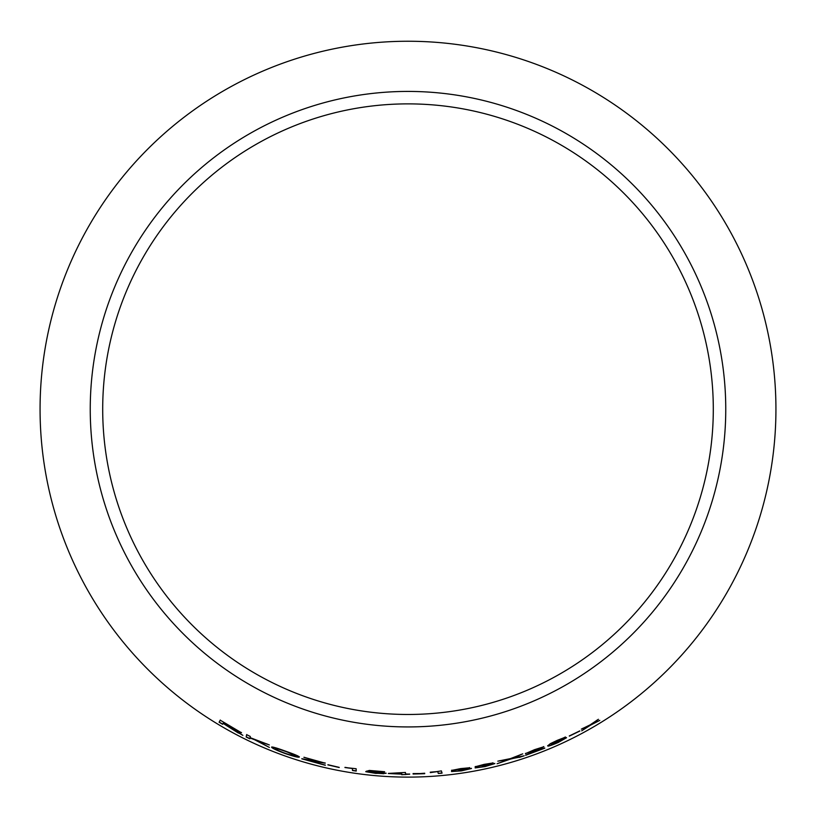 <?xml version="1.0" encoding="UTF-8"?>
<svg xmlns="http://www.w3.org/2000/svg" width="816" height="816" viewBox="0 0 816 816"><rect width="100%" height="100%" fill="white"/><g stroke="black" fill="none" stroke-linecap="round" stroke-linejoin="round"><path stroke-width="1.22" d="M408 41.249A367.924 367.924 0 0 1 726.638 593.14A367.924 367.924 0 0 1 89.362 593.14A367.924 367.924 0 0 1 408 41.249M408 91.423A317.75 317.75 0 0 1 683.186 568.048A317.75 317.75 0 0 1 132.814 568.048A317.75 317.75 0 0 1 408 91.423M599.78 720.395L592.192 723.925L598.403 719.284L590.121 724.883L581.339 729.137L588.356 726.158L581.675 730.85L590.458 725.189L599.78 720.395M579.839 731.044L569.364 736.114L579.839 731.044M566.518 737.746L551.177 744.253L554.309 741.999L565.488 737.144L557.257 740.347L550.29 743.692L547.76 745.814C547.475 746.671 550.953 745.569 558.185 742.509L566.518 737.746M525.463 753.627L540.212 748.18L525.667 755.29L544.762 748.18L530.492 753.321L543.833 746.752L534.541 749.669L525.463 753.627M519.404 757.36L524.198 755.789L512.744 758.156L522.74 753.851L510.52 758.594L497.801 761.175L508.266 759.482L497.087 763.735L510.439 759.094L522.597 756.146M484.112 764.378L475.208 766.785L489.294 763.827L482.317 766L490.936 764.521L484.888 766.377L475.157 767.917L484.939 766.601L494.843 763.582L489.07 764.368L493.068 762.95L484.112 764.378M460.591 768.611L451.574 770.426L465.834 768.397L458.786 770.11L467.517 769.182L461.377 770.641L451.523 771.548L461.428 770.865L471.464 768.499L465.62 768.917L469.669 767.764L460.591 768.611M437.774 771.722L438.304 773.486L442.058 773.15L441.395 770.896L430.328 772.609L437.764 771.548L438.304 773.486M424.708 773.69L413.09 774.037L424.687 773.231M405.491 773.935L405.44 772.446L388.345 773.425L401.717 774.149L401.737 774.71L409.673 774.2L405.491 773.935M370.76 771.467L384.622 771.732L369.352 770.437L366.445 771.304L382.112 773.078L375.646 773.129L365.792 771.712L375.646 773.364L386.101 773.313L370.76 771.467L372.371 771.008M352.42 768.682L352.481 770.518L356.225 771.069L356.143 768.723L344.944 767.53L352.441 768.519L352.481 770.518M339.191 767.53L327.879 764.888L339.191 767.53M325.207 763.184L303.94 757.248L320.474 762.042L301.828 758.717L325.309 765.286L306.326 760.063L325.207 763.184M285.141 753.535C294.117 756.544 298.85 757.707 299.329 757.024C299.156 756.279 294.586 754.341 285.62 751.189C276.553 747.895 271.881 746.558 271.595 747.17C271.901 748.129 276.42 750.251 285.141 753.535L285.192 753.382C294.168 756.381 298.901 757.544 299.38 756.86M269.392 747.446L257.275 740.734L269.331 744.937L250.063 737.613L250.308 736.46L246.636 734.675L246.157 737.001L249.829 738.786L249.982 737.97L254.633 739.755L269.392 747.446M234.937 730.687L242.872 735.369L233.458 729.239L241.424 732.748L220.218 720.181L219.106 722.211L222.615 724.292L223.115 723.404L238.303 733.013M408 103.877A305.296 305.296 0 0 1 672.394 561.826A305.296 305.296 0 0 1 143.606 561.826A305.296 305.296 0 0 1 408 103.877M223.115 723.404L235.018 730.534M238.384 732.86L241.648 734.553M241.505 732.595L233.458 729.239M220.3 720.038L219.106 722.211M219.198 722.058L222.707 724.149M223.604 722.497L237.701 730.799L223.237 723.17L223.604 722.497L237.701 730.799M249.982 737.97L254.704 739.602L267.872 746.64M267.169 744.039L257.275 740.734M246.718 734.522L246.157 737.001M246.238 736.848L249.9 738.623M271.667 747.007C271.973 747.966 276.481 750.088 285.192 753.382M275.502 748.721L275.573 748.558C275.38 747.915 278.735 748.833 285.651 751.291L295.321 755.749C295.28 756.35 291.893 755.524 285.172 753.28C278.705 750.842 275.482 749.323 275.502 748.721C275.318 748.078 278.674 748.986 285.59 751.454C292.22 753.821 295.463 755.259 295.321 755.749M306.326 760.063L325.247 763.011M303.929 757.35L320.474 762.042M301.818 758.839L325.349 765.122M327.92 764.714L339.221 767.366M344.974 767.356L352.441 768.519M352.502 770.345L356.245 770.896M372.392 770.845L384.642 771.834M366.466 771.13L369.974 771.722M369.985 771.548L375.533 772.038M375.554 771.865L382.112 773.078M365.803 771.548L375.646 773.364M375.666 773.191L383.704 773.701M383.714 773.537L386.111 773.14M388.365 773.517L401.717 774.149M401.717 773.986L401.737 774.71M401.737 774.537L405.521 774.578M409.673 774.027L405.501 774.2M392.057 773.609L401.666 772.681L401.707 773.894L392.057 773.609L401.666 772.854L401.707 773.894M413.08 773.578L424.697 773.517M430.246 772.171L437.764 771.548M438.284 773.313L442.048 772.976M451.554 770.253L455.348 769.998M455.328 769.825L460.744 768.825M460.714 768.652L465.834 768.397M458.755 769.937L461.428 769.692M461.397 769.519L467.517 769.182M451.503 771.375L461.428 770.865M461.397 770.692L471.434 768.335M469.639 767.591L465.62 768.917M475.167 766.612L478.931 766.112M478.9 765.938L484.265 764.582M484.225 764.408L489.294 763.827M482.287 765.836L484.928 765.418M484.888 765.255L490.936 764.521M475.126 767.744L484.939 766.601M484.908 766.438L494.802 763.419M493.037 762.787L489.07 764.368M498.688 763.154L510.388 758.931L519.353 757.197M521.108 754.392L512.744 758.156M499.392 760.767L508.266 759.482M525.412 753.464L529.156 752.372M529.094 752.209L534.582 749.904M534.521 749.741L540.212 748.18M525.616 755.126L544.7 748.017M535.847 750.883L530.492 753.321M535.796 750.73L543.772 746.589M547.699 745.651C547.403 746.507 550.882 745.406 558.113 742.346L566.437 737.593M554.309 741.999L551.177 744.253M554.237 741.836L557.175 740.642M557.104 740.479L560.684 739.163M560.612 739.01L562.102 738.766M562.03 738.613L565.417 736.981M551.953 744.396L557.246 741.336L562.958 739.265L558.001 742.336L551.953 744.396L563.03 739.429M569.282 735.961L579.758 730.901M583.001 729.943L590.376 725.047L598.322 721.089M596.965 720.161L592.192 723.925M582.757 728.362L588.356 726.158"/></g></svg>
